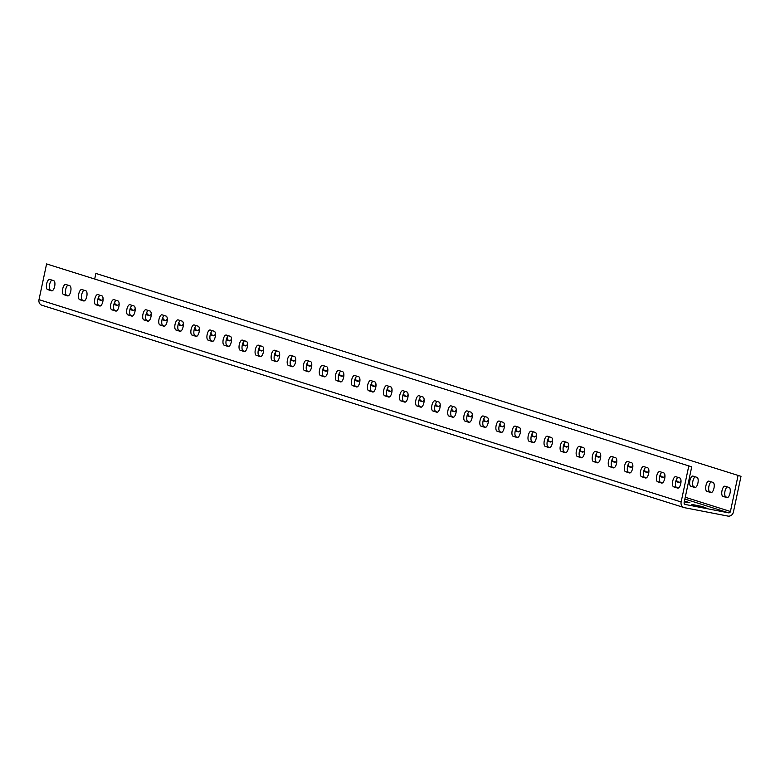 <?xml version="1.0" encoding="UTF-8"?>
<svg xmlns="http://www.w3.org/2000/svg" width="780" height="780" viewBox="0 0 780 780"><rect width="100%" height="100%" fill="white"/><g stroke="black" fill="none" stroke-linecap="round" stroke-linejoin="round"><path stroke-width="1.17" d="M711.692 492.453L709.868 491.878A5.197 2.096 100.9 0 1 708.932 486.164A5.197 2.096 100.9 0 1 711.224 481.835M709.039 481.153A5.197 2.096 -79.1 0 0 708.942 481.123A5.197 2.096 -79.1 0 0 705.949 485.589A5.197 2.096 -79.1 0 0 706.875 491.302L710.892 492.56A5.197 2.096 -79.1 0 0 710.99 492.59A5.197 2.096 -79.1 0 0 714.002 488.007A5.197 2.096 -79.1 0 0 713.047 482.41L709.039 481.153M695.633 487.393L693.81 486.817A5.197 2.096 100.9 0 1 692.884 481.114A5.197 2.096 100.9 0 1 695.175 476.785M692.981 476.092A5.197 2.096 -79.1 0 0 692.884 476.063A5.197 2.096 -79.1 0 0 689.9 480.529A5.197 2.096 -79.1 0 0 690.826 486.242L694.834 487.5A5.197 2.096 -79.1 0 0 694.931 487.529A5.197 2.096 -79.1 0 0 697.944 482.947A5.197 2.096 -79.1 0 0 696.998 477.35L692.981 476.092M662.405 482.927L660.582 482.362A5.197 2.096 100.9 0 1 659.656 476.648A5.197 2.096 100.9 0 1 661.947 472.319M656.672 476.073A5.197 2.096 100.9 0 1 659.666 471.607A5.197 2.096 100.9 0 1 659.753 471.627L663.77 472.894A5.197 2.096 100.9 0 1 664.726 478.481A5.197 2.096 100.9 0 1 661.703 483.073A5.197 2.096 100.9 0 1 661.615 483.044L657.599 481.777A5.197 2.096 100.9 0 1 656.672 476.073M646.357 477.877L644.533 477.302A5.197 2.096 100.9 0 1 643.607 471.588A5.197 2.096 100.9 0 1 645.889 467.259M640.614 471.013A5.197 2.096 100.9 0 1 643.607 466.547A5.197 2.096 100.9 0 1 643.705 466.577L647.712 467.834A5.197 2.096 100.9 0 1 648.667 473.431A5.197 2.096 100.9 0 1 645.655 478.013A5.197 2.096 100.9 0 1 645.557 477.984L641.54 476.726A5.197 2.096 100.9 0 1 640.614 471.013M630.298 472.816L628.475 472.241A5.197 2.096 100.9 0 1 627.549 466.537A5.197 2.096 100.9 0 1 629.84 462.209M624.566 465.952A5.197 2.096 100.9 0 1 627.559 461.487A5.197 2.096 100.9 0 1 627.646 461.516L631.663 462.784A5.197 2.096 100.9 0 1 632.619 468.37A5.197 2.096 100.9 0 1 629.596 472.953A5.197 2.096 100.9 0 1 629.509 472.933L625.492 471.666A5.197 2.096 100.9 0 1 624.566 465.952M614.25 467.756L612.427 467.181A5.197 2.096 100.9 0 1 611.5 461.477A5.197 2.096 100.9 0 1 613.782 457.148M608.507 460.902A5.197 2.096 100.9 0 1 611.5 456.436A5.197 2.096 100.9 0 1 611.598 456.456L615.605 457.723A5.197 2.096 100.9 0 1 616.561 463.31A5.197 2.096 100.9 0 1 613.548 467.893A5.197 2.096 100.9 0 1 613.45 467.873L609.433 466.606A5.197 2.096 100.9 0 1 608.507 460.902M598.192 462.696L596.368 462.121A5.197 2.096 100.9 0 1 595.442 456.417A5.197 2.096 100.9 0 1 597.733 452.088M592.459 455.842A5.197 2.096 100.9 0 1 595.452 451.376A5.197 2.096 100.9 0 1 595.54 451.396L599.557 452.663A5.197 2.096 100.9 0 1 600.502 458.25A5.197 2.096 100.9 0 1 597.49 462.832A5.197 2.096 100.9 0 1 597.402 462.813L593.385 461.546A5.197 2.096 100.9 0 1 592.459 455.842M582.143 457.645L580.32 457.07A5.197 2.096 100.9 0 1 579.394 451.357A5.197 2.096 100.9 0 1 581.675 447.028M576.4 450.781A5.197 2.096 100.9 0 1 579.394 446.316A5.197 2.096 100.9 0 1 579.491 446.335L583.499 447.603A5.197 2.096 100.9 0 1 584.454 453.19A5.197 2.096 100.9 0 1 581.441 457.782A5.197 2.096 100.9 0 1 581.344 457.753L577.327 456.485A5.197 2.096 100.9 0 1 576.4 450.781M566.085 452.585L564.262 452.01A5.197 2.096 100.9 0 1 563.335 446.296A5.197 2.096 100.9 0 1 565.627 441.967M560.352 445.721A5.197 2.096 100.9 0 1 563.345 441.256A5.197 2.096 100.9 0 1 563.433 441.285L567.45 442.543A5.197 2.096 100.9 0 1 568.396 448.139A5.197 2.096 100.9 0 1 565.383 452.722A5.197 2.096 100.9 0 1 565.295 452.692L561.278 451.435A5.197 2.096 100.9 0 1 560.352 445.721M550.036 447.525L548.213 446.95A5.197 2.096 100.9 0 1 547.287 441.246A5.197 2.096 100.9 0 1 549.568 436.917M544.294 440.671A5.197 2.096 100.9 0 1 547.287 436.195A5.197 2.096 100.9 0 1 547.385 436.225L551.392 437.492A5.197 2.096 100.9 0 1 552.347 443.079A5.197 2.096 100.9 0 1 549.334 447.661A5.197 2.096 100.9 0 1 549.237 447.642L545.22 446.374A5.197 2.096 100.9 0 1 544.294 440.671M533.978 442.465L532.155 441.889A5.197 2.096 100.9 0 1 531.229 436.186A5.197 2.096 100.9 0 1 533.52 431.857M528.245 435.61A5.197 2.096 100.9 0 1 531.239 431.145A5.197 2.096 100.9 0 1 531.326 431.165L535.343 432.432A5.197 2.096 100.9 0 1 536.289 438.019A5.197 2.096 100.9 0 1 533.276 442.601A5.197 2.096 100.9 0 1 533.179 442.582L529.172 441.314A5.197 2.096 100.9 0 1 528.245 435.61M517.93 437.404L516.106 436.829A5.197 2.096 100.9 0 1 515.18 431.125A5.197 2.096 100.9 0 1 517.462 426.796M512.187 430.55A5.197 2.096 100.9 0 1 515.18 426.085A5.197 2.096 100.9 0 1 515.278 426.104L519.285 427.372A5.197 2.096 100.9 0 1 520.24 432.959A5.197 2.096 100.9 0 1 517.228 437.541A5.197 2.096 100.9 0 1 517.13 437.522L513.113 436.254A5.197 2.096 100.9 0 1 512.187 430.55M501.871 432.354L500.048 431.779A5.197 2.096 100.9 0 1 499.122 426.065A5.197 2.096 100.9 0 1 501.413 421.736M496.139 425.49A5.197 2.096 100.9 0 1 499.122 421.024A5.197 2.096 100.9 0 1 499.219 421.044L503.236 422.311A5.197 2.096 100.9 0 1 504.182 427.908A5.197 2.096 100.9 0 1 501.169 432.49A5.197 2.096 100.9 0 1 501.072 432.461L497.065 431.203A5.197 2.096 100.9 0 1 496.139 425.49M485.823 427.294L484 426.719A5.197 2.096 100.9 0 1 483.064 421.015A5.197 2.096 100.9 0 1 485.355 416.686M480.08 420.43A5.197 2.096 100.9 0 1 483.073 415.964A5.197 2.096 100.9 0 1 483.171 415.994L487.178 417.251A5.197 2.096 100.9 0 1 488.134 422.848A5.197 2.096 100.9 0 1 485.121 427.43A5.197 2.096 100.9 0 1 485.023 427.401L481.006 426.143A5.197 2.096 100.9 0 1 480.08 420.43M469.765 422.233L467.941 421.658A5.197 2.096 100.9 0 1 467.015 415.954A5.197 2.096 100.9 0 1 469.306 411.625M464.032 415.379A5.197 2.096 100.9 0 1 467.015 410.904A5.197 2.096 100.9 0 1 467.113 410.933L471.13 412.201A5.197 2.096 100.9 0 1 472.075 417.787A5.197 2.096 100.9 0 1 469.063 422.37A5.197 2.096 100.9 0 1 468.965 422.351L464.958 421.083A5.197 2.096 100.9 0 1 464.032 415.379M453.716 417.173L451.893 416.598A5.197 2.096 100.9 0 1 450.957 410.894A5.197 2.096 100.9 0 1 453.248 406.565M447.973 410.319A5.197 2.096 100.9 0 1 450.967 405.853A5.197 2.096 100.9 0 1 451.064 405.873L455.072 407.14A5.197 2.096 100.9 0 1 456.027 412.727A5.197 2.096 100.9 0 1 453.014 417.31A5.197 2.096 100.9 0 1 452.917 417.29L448.9 416.023A5.197 2.096 100.9 0 1 447.973 410.319M437.658 412.113L435.835 411.548A5.197 2.096 100.9 0 1 434.909 405.834A5.197 2.096 100.9 0 1 437.2 401.505M431.925 405.259A5.197 2.096 100.9 0 1 434.909 400.793A5.197 2.096 100.9 0 1 435.006 400.813L439.023 402.08A5.197 2.096 100.9 0 1 439.969 407.667A5.197 2.096 100.9 0 1 436.956 412.259A5.197 2.096 100.9 0 1 436.858 412.23L432.851 410.962A5.197 2.096 100.9 0 1 431.925 405.259M421.61 407.062L419.786 406.487A5.197 2.096 100.9 0 1 418.85 400.774A5.197 2.096 100.9 0 1 421.142 396.445M415.867 400.198A5.197 2.096 100.9 0 1 418.86 395.733A5.197 2.096 100.9 0 1 418.957 395.762L422.965 397.02A5.197 2.096 100.9 0 1 423.92 402.616A5.197 2.096 100.9 0 1 420.907 407.199A5.197 2.096 100.9 0 1 420.81 407.17L416.793 405.912A5.197 2.096 100.9 0 1 415.867 400.198M405.551 402.002L403.728 401.427A5.197 2.096 100.9 0 1 402.802 395.723A5.197 2.096 100.9 0 1 405.093 391.394M399.818 395.138A5.197 2.096 100.9 0 1 402.802 390.673A5.197 2.096 100.9 0 1 402.899 390.702L406.916 391.96A5.197 2.096 100.9 0 1 407.862 397.556A5.197 2.096 100.9 0 1 404.849 402.139A5.197 2.096 100.9 0 1 404.752 402.11L400.744 400.852A5.197 2.096 100.9 0 1 399.818 395.138M389.503 396.942L387.68 396.367A5.197 2.096 100.9 0 1 386.744 390.663A5.197 2.096 100.9 0 1 389.035 386.334M383.76 390.088A5.197 2.096 100.9 0 1 386.753 385.622A5.197 2.096 100.9 0 1 386.851 385.642L390.858 386.909A5.197 2.096 100.9 0 1 391.813 392.496A5.197 2.096 100.9 0 1 388.801 397.078A5.197 2.096 100.9 0 1 388.703 397.059L384.686 395.791A5.197 2.096 100.9 0 1 383.76 390.088M373.444 391.882L371.621 391.306A5.197 2.096 100.9 0 1 370.695 385.603A5.197 2.096 100.9 0 1 372.986 381.274M367.712 385.027A5.197 2.096 100.9 0 1 370.695 380.562A5.197 2.096 100.9 0 1 370.793 380.581L374.81 381.849A5.197 2.096 100.9 0 1 375.755 387.436A5.197 2.096 100.9 0 1 372.743 392.018A5.197 2.096 100.9 0 1 372.645 391.999L368.638 390.731A5.197 2.096 100.9 0 1 367.712 385.027M357.396 386.822L355.573 386.256A5.197 2.096 100.9 0 1 354.637 380.543A5.197 2.096 100.9 0 1 356.928 376.214M351.653 379.967A5.197 2.096 100.9 0 1 354.647 375.502A5.197 2.096 100.9 0 1 354.744 375.521L358.751 376.789A5.197 2.096 100.9 0 1 359.707 382.375A5.197 2.096 100.9 0 1 356.694 386.968A5.197 2.096 100.9 0 1 356.596 386.938L352.579 385.671A5.197 2.096 100.9 0 1 351.653 379.967M341.338 381.771L339.514 381.196A5.197 2.096 100.9 0 1 338.588 375.482A5.197 2.096 100.9 0 1 340.88 371.153M335.605 374.907A5.197 2.096 100.9 0 1 338.588 370.441A5.197 2.096 100.9 0 1 338.686 370.471L342.703 371.728A5.197 2.096 100.9 0 1 343.648 377.325A5.197 2.096 100.9 0 1 340.636 381.907A5.197 2.096 100.9 0 1 340.538 381.878L336.531 380.62A5.197 2.096 100.9 0 1 335.605 374.907M325.289 376.711L323.466 376.135A5.197 2.096 100.9 0 1 322.53 370.432A5.197 2.096 100.9 0 1 324.821 366.103M319.546 369.847A5.197 2.096 100.9 0 1 322.54 365.381A5.197 2.096 100.9 0 1 322.637 365.41L326.644 366.678A5.197 2.096 100.9 0 1 327.6 372.265A5.197 2.096 100.9 0 1 324.577 376.847A5.197 2.096 100.9 0 1 324.49 376.828L320.473 375.56A5.197 2.096 100.9 0 1 319.546 369.847M309.231 371.651L307.408 371.075A5.197 2.096 100.9 0 1 306.481 365.372A5.197 2.096 100.9 0 1 308.773 361.043M303.498 364.796A5.197 2.096 100.9 0 1 306.481 360.331A5.197 2.096 100.9 0 1 306.579 360.35L310.596 361.618A5.197 2.096 100.9 0 1 311.542 367.204A5.197 2.096 100.9 0 1 308.529 371.787A5.197 2.096 100.9 0 1 308.431 371.767L304.424 370.5A5.197 2.096 100.9 0 1 303.498 364.796M293.173 366.59L291.359 366.015A5.197 2.096 100.9 0 1 290.423 360.311A5.197 2.096 100.9 0 1 292.715 355.982M287.44 359.736A5.197 2.096 100.9 0 1 290.433 355.27A5.197 2.096 100.9 0 1 290.521 355.29L294.538 356.558A5.197 2.096 100.9 0 1 295.493 362.144A5.197 2.096 100.9 0 1 292.471 366.727A5.197 2.096 100.9 0 1 292.383 366.707L288.366 365.44A5.197 2.096 100.9 0 1 287.44 359.736M277.124 361.54L275.301 360.965A5.197 2.096 100.9 0 1 274.375 355.251A5.197 2.096 100.9 0 1 276.666 350.922M271.391 354.676A5.197 2.096 100.9 0 1 274.375 350.21A5.197 2.096 100.9 0 1 274.472 350.23L278.489 351.497A5.197 2.096 100.9 0 1 279.435 357.084A5.197 2.096 100.9 0 1 276.422 361.676A5.197 2.096 100.9 0 1 276.325 361.647L272.317 360.38A5.197 2.096 100.9 0 1 271.391 354.676M261.066 356.479L259.252 355.904A5.197 2.096 100.9 0 1 258.317 350.191A5.197 2.096 100.9 0 1 260.608 345.862M255.333 349.615A5.197 2.096 100.9 0 1 258.326 345.15A5.197 2.096 100.9 0 1 258.414 345.179L262.431 346.437A5.197 2.096 100.9 0 1 263.386 352.034A5.197 2.096 100.9 0 1 260.364 356.616A5.197 2.096 100.9 0 1 260.276 356.587L256.259 355.329A5.197 2.096 100.9 0 1 255.333 349.615M245.018 351.419L243.194 350.844A5.197 2.096 100.9 0 1 242.268 345.14A5.197 2.096 100.9 0 1 244.559 340.811M239.284 344.565A5.197 2.096 100.9 0 1 242.268 340.09A5.197 2.096 100.9 0 1 242.365 340.119L246.382 341.386A5.197 2.096 100.9 0 1 247.328 346.973A5.197 2.096 100.9 0 1 244.316 351.556A5.197 2.096 100.9 0 1 244.218 351.536L240.211 350.269A5.197 2.096 100.9 0 1 239.284 344.565M228.959 346.359L227.136 345.784A5.197 2.096 100.9 0 1 226.21 340.08A5.197 2.096 100.9 0 1 228.501 335.751M223.226 339.505A5.197 2.096 100.9 0 1 226.22 335.039A5.197 2.096 100.9 0 1 226.307 335.059L230.324 336.326A5.197 2.096 100.9 0 1 231.28 341.913A5.197 2.096 100.9 0 1 228.257 346.495A5.197 2.096 100.9 0 1 228.169 346.476L224.153 345.209A5.197 2.096 100.9 0 1 223.226 339.505M212.911 341.299L211.088 340.723A5.197 2.096 100.9 0 1 210.161 335.02A5.197 2.096 100.9 0 1 212.453 330.691M207.168 334.444A5.197 2.096 100.9 0 1 210.161 329.979A5.197 2.096 100.9 0 1 210.259 329.998L214.276 331.266A5.197 2.096 100.9 0 1 215.221 336.853A5.197 2.096 100.9 0 1 212.209 341.435A5.197 2.096 100.9 0 1 212.111 341.416L208.104 340.148A5.197 2.096 100.9 0 1 207.168 334.444M196.852 336.248L195.029 335.673A5.197 2.096 100.9 0 1 194.103 329.959A5.197 2.096 100.9 0 1 196.394 325.63M191.12 329.384A5.197 2.096 100.9 0 1 194.113 324.919A5.197 2.096 100.9 0 1 194.201 324.948L198.218 326.206A5.197 2.096 100.9 0 1 199.173 331.802A5.197 2.096 100.9 0 1 196.15 336.385A5.197 2.096 100.9 0 1 196.063 336.356L192.046 335.098A5.197 2.096 100.9 0 1 191.12 329.384M180.804 331.188L178.981 330.613A5.197 2.096 100.9 0 1 178.054 324.909A5.197 2.096 100.9 0 1 180.346 320.58M175.061 324.324A5.197 2.096 100.9 0 1 178.054 319.858A5.197 2.096 100.9 0 1 178.152 319.888L182.169 321.145A5.197 2.096 100.9 0 1 183.115 326.742A5.197 2.096 100.9 0 1 180.102 331.325A5.197 2.096 100.9 0 1 180.005 331.295L175.997 330.037A5.197 2.096 100.9 0 1 175.061 324.324M164.746 326.128L162.922 325.552A5.197 2.096 100.9 0 1 161.996 319.849A5.197 2.096 100.9 0 1 164.287 315.52M159.013 319.273A5.197 2.096 100.9 0 1 162.006 314.798A5.197 2.096 100.9 0 1 162.094 314.827L166.111 316.095A5.197 2.096 100.9 0 1 167.066 321.682A5.197 2.096 100.9 0 1 164.044 326.264A5.197 2.096 100.9 0 1 163.956 326.245L159.939 324.977A5.197 2.096 100.9 0 1 159.013 319.273M148.697 321.067L146.874 320.492A5.197 2.096 100.9 0 1 145.948 314.788A5.197 2.096 100.9 0 1 148.239 310.459M142.954 314.213A5.197 2.096 100.9 0 1 145.948 309.748A5.197 2.096 100.9 0 1 146.045 309.767L150.062 311.035A5.197 2.096 100.9 0 1 151.008 316.622A5.197 2.096 100.9 0 1 147.995 321.204A5.197 2.096 100.9 0 1 147.898 321.185L143.891 319.917A5.197 2.096 100.9 0 1 142.954 314.213M132.639 316.007L130.816 315.442A5.197 2.096 100.9 0 1 129.889 309.728A5.197 2.096 100.9 0 1 132.181 305.399M126.906 309.153A5.197 2.096 100.9 0 1 129.899 304.688A5.197 2.096 100.9 0 1 129.987 304.707L134.004 305.974A5.197 2.096 100.9 0 1 134.959 311.561A5.197 2.096 100.9 0 1 131.937 316.154A5.197 2.096 100.9 0 1 131.849 316.124L127.832 314.857A5.197 2.096 100.9 0 1 126.906 309.153M116.59 310.957L114.767 310.381A5.197 2.096 100.9 0 1 113.841 304.668A5.197 2.096 100.9 0 1 116.132 300.339M110.848 304.093A5.197 2.096 100.9 0 1 113.841 299.627A5.197 2.096 100.9 0 1 113.938 299.656L117.946 300.914A5.197 2.096 100.9 0 1 118.901 306.511A5.197 2.096 100.9 0 1 115.888 311.093A5.197 2.096 100.9 0 1 115.791 311.064L111.784 309.806A5.197 2.096 100.9 0 1 110.848 304.093M100.532 305.897L98.709 305.321A5.197 2.096 100.9 0 1 97.783 299.618A5.197 2.096 100.9 0 1 100.074 295.288M94.799 299.032A5.197 2.096 100.9 0 1 97.792 294.567A5.197 2.096 100.9 0 1 97.88 294.596L101.897 295.854A5.197 2.096 100.9 0 1 102.853 301.45A5.197 2.096 100.9 0 1 99.83 306.033A5.197 2.096 100.9 0 1 99.742 306.014L95.726 304.746A5.197 2.096 100.9 0 1 94.799 299.032M84.484 300.836L82.66 300.261A5.197 2.096 100.9 0 1 81.734 294.557A5.197 2.096 100.9 0 1 84.026 290.228M78.741 293.982A5.197 2.096 100.9 0 1 81.734 289.517A5.197 2.096 100.9 0 1 81.832 289.536L85.839 290.803A5.197 2.096 100.9 0 1 86.794 296.39A5.197 2.096 100.9 0 1 83.782 300.973A5.197 2.096 100.9 0 1 83.684 300.953L79.677 299.686A5.197 2.096 100.9 0 1 78.741 293.982M68.425 295.776L66.602 295.201A5.197 2.096 100.9 0 1 65.676 289.497A5.197 2.096 100.9 0 1 67.967 285.168M62.692 288.922A5.197 2.096 100.9 0 1 65.686 284.456A5.197 2.096 100.9 0 1 65.773 284.476L69.79 285.743A5.197 2.096 100.9 0 1 70.746 291.33A5.197 2.096 100.9 0 1 67.723 295.912A5.197 2.096 100.9 0 1 67.636 295.893L63.619 294.625A5.197 2.096 100.9 0 1 62.692 288.922M52.377 290.726L50.554 290.15A5.197 2.096 100.9 0 1 49.627 284.437A5.197 2.096 100.9 0 1 51.919 280.108M46.634 283.861A5.197 2.096 100.9 0 1 49.627 279.396A5.197 2.096 100.9 0 1 49.725 279.415L53.732 280.683A5.197 2.096 100.9 0 1 54.688 286.27A5.197 2.096 100.9 0 1 51.675 290.862A5.197 2.096 100.9 0 1 51.578 290.833L47.57 289.565A5.197 2.096 100.9 0 1 46.634 283.861M684.284 501.793L689.929 502.778L684.45 501.033M727.74 497.503L725.917 496.938A5.197 2.096 100.9 0 1 724.99 491.224A5.197 2.096 100.9 0 1 727.282 486.895M725.088 486.203A5.197 2.096 -79.1 0 0 724.99 486.184A5.197 2.096 -79.1 0 0 722.007 490.649A5.197 2.096 -79.1 0 0 722.933 496.353L726.941 497.62A5.197 2.096 -79.1 0 0 727.038 497.64A5.197 2.096 -79.1 0 0 730.051 493.058A5.197 2.096 -79.1 0 0 729.105 487.471L725.088 486.203M678.463 487.988L676.64 487.412A5.197 2.096 100.9 0 1 675.714 481.709A5.197 2.096 100.9 0 1 677.995 477.38M672.721 481.133A5.197 2.096 100.9 0 1 675.714 476.668A5.197 2.096 100.9 0 1 675.812 476.687L679.819 477.955A5.197 2.096 100.9 0 1 680.774 483.541A5.197 2.096 100.9 0 1 677.761 488.124A5.197 2.096 100.9 0 1 677.664 488.104L673.647 486.837A5.197 2.096 100.9 0 1 672.721 481.133M701.561 506.386L691.811 504.406L696.238 505.85L705.988 507.829L701.561 506.386L701.415 507.078M679.585 482.332L677.761 481.757A5.197 2.096 100.9 0 1 676.582 479.135M663.526 477.272L661.703 476.697A5.197 2.096 100.9 0 1 660.524 474.074M647.478 472.212L645.655 471.647A5.197 2.096 100.9 0 1 644.475 469.014M631.42 467.161L629.596 466.586A5.197 2.096 100.9 0 1 628.417 463.964M615.371 462.101L613.548 461.526A5.197 2.096 100.9 0 1 612.368 458.903M599.313 457.041L597.49 456.466A5.197 2.096 100.9 0 1 596.31 453.843M583.255 451.981L581.441 451.406A5.197 2.096 100.9 0 1 580.252 448.783M567.206 446.93L565.383 446.355A5.197 2.096 100.9 0 1 564.203 443.723M551.148 441.87L549.334 441.295A5.197 2.096 100.9 0 1 548.145 438.672M535.1 436.81L533.276 436.235A5.197 2.096 100.9 0 1 532.096 433.612M519.041 431.75L517.228 431.174A5.197 2.096 100.9 0 1 516.038 428.552M502.993 426.689L501.169 426.114A5.197 2.096 100.9 0 1 499.99 423.491M486.935 421.639L485.111 421.063A5.197 2.096 100.9 0 1 483.931 418.431M470.886 416.578L469.063 416.003A5.197 2.096 100.9 0 1 467.883 413.38M454.828 411.518L453.005 410.943A5.197 2.096 100.9 0 1 451.825 408.32M438.779 406.458L436.956 405.883A5.197 2.096 100.9 0 1 435.776 403.26M422.721 401.398L420.898 400.832A5.197 2.096 100.9 0 1 419.718 398.2M406.673 396.347L404.849 395.772A5.197 2.096 100.9 0 1 403.669 393.149M390.614 391.287L388.791 390.712A5.197 2.096 100.9 0 1 387.611 388.089M374.566 386.227L372.743 385.651A5.197 2.096 100.9 0 1 371.563 383.029M358.507 381.166L356.684 380.591A5.197 2.096 100.9 0 1 355.505 377.969M342.459 376.106L340.636 375.541A5.197 2.096 100.9 0 1 339.456 372.908M326.401 371.056L324.577 370.481A5.197 2.096 100.9 0 1 323.398 367.858M310.352 365.995L308.529 365.42A5.197 2.096 100.9 0 1 307.349 362.798M294.294 360.935L292.471 360.36A5.197 2.096 100.9 0 1 291.291 357.737M278.245 355.875L276.422 355.3A5.197 2.096 100.9 0 1 275.243 352.677M262.187 350.825L260.364 350.249A5.197 2.096 100.9 0 1 259.184 347.617M246.139 345.764L244.316 345.189A5.197 2.096 100.9 0 1 243.136 342.566M230.08 340.704L228.257 340.129A5.197 2.096 100.9 0 1 227.077 337.506M214.032 335.644L212.209 335.069A5.197 2.096 100.9 0 1 211.029 332.446M197.974 330.584L196.15 330.008A5.197 2.096 100.9 0 1 194.971 327.385M181.925 325.533L180.102 324.958A5.197 2.096 100.9 0 1 178.922 322.325M165.867 320.473L164.044 319.898A5.197 2.096 100.9 0 1 162.864 317.275M149.819 315.412L147.995 314.837A5.197 2.096 100.9 0 1 146.816 312.215M133.76 310.352L131.937 309.777A5.197 2.096 100.9 0 1 130.757 307.154M117.712 305.292L115.888 304.726A5.197 2.096 100.9 0 1 114.709 302.094M101.654 300.241L99.83 299.666A5.197 2.096 100.9 0 1 98.651 297.043M741 476.346L95.872 273.439L741 476.346L733.405 512.07A4.982 4.553 107.5 0 1 727.886 516.077L684.587 507.712A4.982 4.553 107.5 0 1 684.118 507.595L41.983 305.273A4.982 4.553 107.5 0 0 42.442 305.389M675.763 481.494L678.785 482.45A5.197 2.096 -79.1 0 0 678.883 482.469A5.197 2.096 -79.1 0 0 680.999 480.577M659.704 476.434L662.727 477.389A5.197 2.096 -79.1 0 0 662.825 477.409A5.197 2.096 -79.1 0 0 664.95 475.517M643.646 471.373L646.678 472.329A5.197 2.096 -79.1 0 0 646.776 472.358A5.197 2.096 -79.1 0 0 648.892 470.457M627.598 466.323L630.62 467.269A5.197 2.096 -79.1 0 0 630.718 467.298A5.197 2.096 -79.1 0 0 632.843 465.406M611.539 461.263L614.572 462.218A5.197 2.096 -79.1 0 0 614.669 462.238A5.197 2.096 -79.1 0 0 616.785 460.346M595.491 456.202L598.514 457.158A5.197 2.096 -79.1 0 0 598.611 457.177A5.197 2.096 -79.1 0 0 600.736 455.286M579.433 451.142L582.465 452.098A5.197 2.096 -79.1 0 0 582.553 452.117A5.197 2.096 -79.1 0 0 584.678 450.226M563.384 446.082L566.407 447.037A5.197 2.096 -79.1 0 0 566.504 447.067A5.197 2.096 -79.1 0 0 568.63 445.175M547.326 441.031L550.358 441.977A5.197 2.096 -79.1 0 0 550.446 442.006A5.197 2.096 -79.1 0 0 552.572 440.115M531.277 435.971L534.3 436.927A5.197 2.096 -79.1 0 0 534.398 436.946A5.197 2.096 -79.1 0 0 536.523 435.055M515.219 430.911L518.251 431.866A5.197 2.096 -79.1 0 0 518.339 431.886A5.197 2.096 -79.1 0 0 520.465 429.994M499.171 425.851L502.193 426.806A5.197 2.096 -79.1 0 0 502.291 426.826A5.197 2.096 -79.1 0 0 504.416 424.934M483.113 420.79L486.145 421.746A5.197 2.096 -79.1 0 0 486.232 421.775A5.197 2.096 -79.1 0 0 488.358 419.884M467.064 415.74L470.087 416.686A5.197 2.096 -79.1 0 0 470.184 416.715A5.197 2.096 -79.1 0 0 472.31 414.823M451.006 410.68L454.038 411.635A5.197 2.096 -79.1 0 0 454.126 411.655A5.197 2.096 -79.1 0 0 456.251 409.763M434.957 405.619L437.98 406.575A5.197 2.096 -79.1 0 0 438.077 406.594A5.197 2.096 -79.1 0 0 440.203 404.703M418.899 400.559L421.931 401.515A5.197 2.096 -79.1 0 0 422.019 401.534A5.197 2.096 -79.1 0 0 424.144 399.643M402.851 395.499L405.873 396.454A5.197 2.096 -79.1 0 0 405.97 396.484A5.197 2.096 -79.1 0 0 408.096 394.592M386.792 390.448L389.825 391.394A5.197 2.096 -79.1 0 0 389.912 391.423A5.197 2.096 -79.1 0 0 392.038 389.532M370.744 385.388L373.766 386.344A5.197 2.096 -79.1 0 0 373.864 386.363A5.197 2.096 -79.1 0 0 375.989 384.472M354.685 380.328L357.718 381.284A5.197 2.096 -79.1 0 0 357.805 381.303A5.197 2.096 -79.1 0 0 359.931 379.411M338.637 375.268L341.659 376.223A5.197 2.096 -79.1 0 0 341.757 376.252A5.197 2.096 -79.1 0 0 343.882 374.361M322.579 370.217L325.611 371.163A5.197 2.096 -79.1 0 0 325.699 371.192A5.197 2.096 -79.1 0 0 327.824 369.301M306.53 365.157L309.553 366.113A5.197 2.096 -79.1 0 0 309.65 366.132A5.197 2.096 -79.1 0 0 311.776 364.24M290.472 360.097L293.504 361.052A5.197 2.096 -79.1 0 0 293.592 361.072A5.197 2.096 -79.1 0 0 295.718 359.18M274.423 355.036L277.446 355.992A5.197 2.096 -79.1 0 0 277.543 356.011A5.197 2.096 -79.1 0 0 279.669 354.12M258.365 349.976L261.398 350.932A5.197 2.096 -79.1 0 0 261.485 350.961A5.197 2.096 -79.1 0 0 263.611 349.069M242.317 344.926L245.339 345.872A5.197 2.096 -79.1 0 0 245.437 345.901A5.197 2.096 -79.1 0 0 247.562 344.009M226.258 339.865L229.291 340.821A5.197 2.096 -79.1 0 0 229.378 340.84A5.197 2.096 -79.1 0 0 231.504 338.949M210.21 334.805L213.232 335.761A5.197 2.096 -79.1 0 0 213.33 335.78A5.197 2.096 -79.1 0 0 215.455 333.889M194.152 329.745L197.184 330.7A5.197 2.096 -79.1 0 0 197.272 330.72A5.197 2.096 -79.1 0 0 199.397 328.828M178.103 324.685L181.126 325.64A5.197 2.096 -79.1 0 0 181.223 325.669A5.197 2.096 -79.1 0 0 183.349 323.778M162.045 319.634L165.077 320.58A5.197 2.096 -79.1 0 0 165.165 320.609A5.197 2.096 -79.1 0 0 167.291 318.718M145.996 314.574L149.019 315.529A5.197 2.096 -79.1 0 0 149.117 315.549A5.197 2.096 -79.1 0 0 151.242 313.657M129.938 309.514L132.97 310.469A5.197 2.096 -79.1 0 0 133.058 310.489A5.197 2.096 -79.1 0 0 135.184 308.597M113.89 304.453L116.912 305.409A5.197 2.096 -79.1 0 0 117.01 305.428A5.197 2.096 -79.1 0 0 119.135 303.537M97.832 299.393L100.864 300.349A5.197 2.096 -79.1 0 0 100.952 300.378A5.197 2.096 -79.1 0 0 103.077 298.486M94.751 278.733L95.872 273.439M691.724 466.83L46.595 263.923L691.724 466.83L684.128 502.554A1.657 1.521 107.5 0 0 685.269 504.465L728.578 512.831A1.657 1.521 107.5 0 0 730.421 511.495L738.017 475.771M46.595 263.923L39 299.647A4.982 4.553 107.5 0 0 41.983 305.273M688.73 466.245L681.135 501.979A4.982 4.553 107.5 0 0 684.118 507.595M685.503 501.335L685.357 502.027M730.421 511.495L685.25 497.26M728.578 512.831L684.869 499.054M681.135 501.979L39 299.647M673.647 486.837L676.64 487.412M722.933 496.353L725.917 496.938M47.57 289.565L50.554 290.15M63.619 294.625L66.602 295.201M79.677 299.686L82.66 300.261M95.726 304.746L98.709 305.321M111.784 309.806L114.767 310.381M127.832 314.857L130.816 315.442M143.891 319.917L146.874 320.492M159.939 324.977L162.922 325.552M175.997 330.037L178.981 330.613M192.046 335.098L195.029 335.673M208.104 340.148L211.088 340.723M224.153 345.209L227.136 345.784M240.211 350.269L243.194 350.844M256.259 355.329L259.252 355.904M272.317 360.38L275.301 360.965M288.366 365.44L291.359 366.015M304.424 370.5L307.408 371.075M320.473 375.56L323.466 376.135M336.531 380.62L339.514 381.196M352.579 385.671L355.573 386.256M368.638 390.731L371.621 391.306M384.686 395.791L387.68 396.367M400.744 400.852L403.728 401.427M416.793 405.912L419.786 406.487M432.851 410.962L435.835 411.548M448.9 416.023L451.893 416.598M464.958 421.083L467.941 421.658M481.006 426.143L484 426.719M497.065 431.203L500.048 431.779M513.113 436.254L516.106 436.829M529.172 441.314L532.155 441.889M545.22 446.374L548.213 446.95M561.278 451.435L564.262 452.01M577.327 456.485L580.32 457.07M593.385 461.546L596.368 462.121M609.433 466.606L612.427 467.181M625.492 471.666L628.475 472.241M641.54 476.726L644.533 477.302M657.599 481.777L660.582 482.362M97.861 299.286L99.83 299.666M113.909 304.337L115.888 304.726M129.968 309.397L131.937 309.777M146.016 314.457L147.995 314.837M162.074 319.517L164.044 319.898M178.123 324.577L180.102 324.958M194.181 329.628L196.15 330.008M210.23 334.688L212.209 335.069M226.288 339.748L228.257 340.129M242.346 344.809L244.316 345.189M258.394 349.869L260.364 350.249M274.453 354.919L276.422 355.3M290.501 359.98L292.471 360.36M306.56 365.04L308.529 365.42M322.608 370.1L324.577 370.481M338.666 375.151L340.636 375.541M354.715 380.211L356.684 380.591M370.773 385.271L372.743 385.651M386.822 390.331L388.791 390.712M402.88 395.392L404.849 395.772M418.928 400.442L420.898 400.832M434.986 405.502L436.956 405.883M451.035 410.563L453.005 410.943M467.093 415.623L469.063 416.003M483.142 420.683L485.111 421.063M499.2 425.734L501.169 426.114M515.249 430.794L517.228 431.174M531.307 435.854L533.276 436.235M547.355 440.915L549.334 441.295M563.413 445.975L565.383 446.355M579.462 451.025L581.441 451.406M595.52 456.085L597.49 456.466M611.569 461.146L613.548 461.526M627.627 466.206L629.596 466.586M643.675 471.256L645.655 471.647M659.734 476.317L661.703 476.697M675.782 481.377L677.761 481.757M690.826 486.242L693.81 486.817M706.875 491.302L709.868 491.878"/></g></svg>
